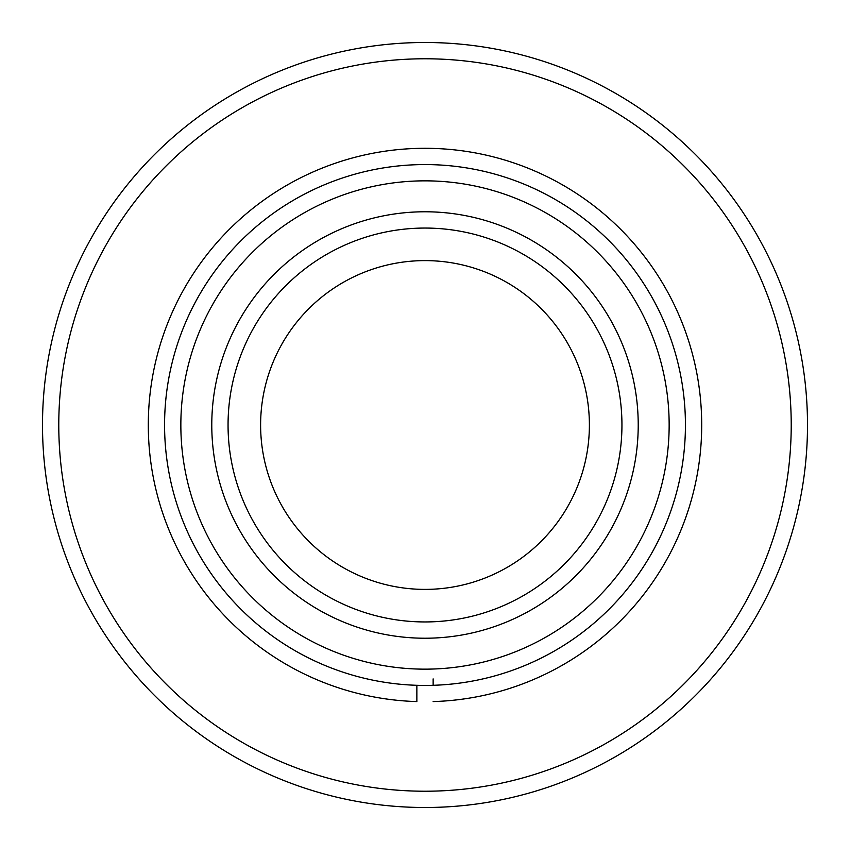<?xml version="1.0" encoding="UTF-8"?>
<svg xmlns="http://www.w3.org/2000/svg" width="850" height="850" viewBox="0 0 850 850"><rect width="100%" height="100%" fill="white"/><g stroke="black" fill="none" stroke-linecap="round" stroke-linejoin="round"><path stroke-width="1.27" d="M433.139 678.895L433.139 685.302M433.139 701.579A276.707 276.707 0 0 0 663.266 284.304A276.707 276.707 0 0 0 186.734 284.304A276.707 276.707 0 0 0 416.861 701.579L416.861 685.302L416.861 701.579M425 42.5A382.5 382.5 0 0 1 807.5 425A382.5 382.5 0 0 1 425 807.5A382.5 382.5 0 0 1 42.5 425A382.5 382.5 0 0 1 425 42.5M425 58.778A366.223 366.223 0 0 1 791.222 425A366.223 366.223 0 0 1 425 791.222A366.223 366.223 0 0 1 58.778 425A366.223 366.223 0 0 1 425 58.778M425 589.39A164.39 164.39 0 0 1 260.61 425A164.39 164.39 0 0 1 425 260.61A164.39 164.39 0 0 1 589.39 425A164.39 164.39 0 0 1 425 589.39M425 621.945A196.945 196.945 0 0 1 228.055 425A196.945 196.945 0 0 1 425 228.055A196.945 196.945 0 0 1 621.945 425A196.945 196.945 0 0 1 425 621.945M425 638.222A213.222 213.222 0 0 1 211.778 425A213.222 213.222 0 0 1 425 211.778A213.222 213.222 0 0 1 638.222 425A213.222 213.222 0 0 1 425 638.222M425 180.848A244.152 244.152 0 0 1 669.152 425A244.152 244.152 0 0 1 425 669.152A244.152 244.152 0 0 1 180.848 425A244.152 244.152 0 0 1 425 180.848M425 164.571A260.429 260.429 0 0 1 685.429 425A260.429 260.429 0 0 1 425 685.429A260.429 260.429 0 0 1 164.571 425A260.429 260.429 0 0 1 425 164.571"/></g></svg>
